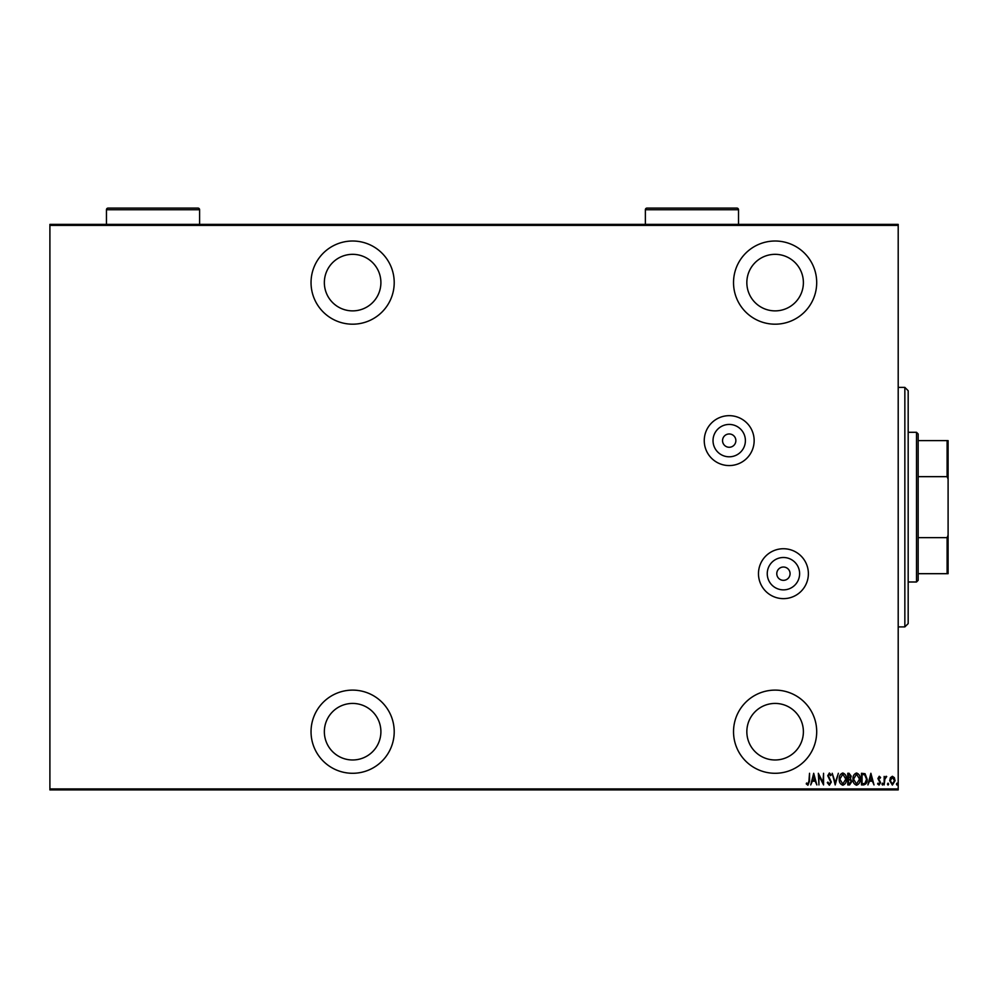 <?xml version="1.0" encoding="UTF-8"?>
<svg xmlns="http://www.w3.org/2000/svg" width="998" height="998" viewBox="0 0 998 998"><rect width="100%" height="100%" fill="white"/><g stroke="black" fill="none" stroke-linecap="round" stroke-linejoin="round"><path stroke-width="1.5" d="M783.43 580.337A6.649 6.649 0 0 0 790.079 573.688A6.649 6.649 0 0 0 783.43 567.026A6.649 6.649 0 0 0 776.781 573.688A6.649 6.649 0 0 0 783.43 580.337M729.201 447.266A6.649 6.649 0 0 0 735.863 440.617A6.649 6.649 0 0 0 729.201 433.968A6.649 6.649 0 0 0 722.552 440.617A6.649 6.649 0 0 0 729.201 447.266M783.43 589.868A16.18 16.18 0 0 0 799.61 573.688A16.18 16.18 0 0 0 783.43 557.495A16.18 16.18 0 0 0 767.25 573.688A16.18 16.18 0 0 0 783.43 589.868M729.201 456.797A16.18 16.18 0 0 0 745.394 440.617A16.18 16.18 0 0 0 729.201 424.437A16.18 16.18 0 0 0 713.021 440.617A16.18 16.18 0 0 0 729.201 456.797M729.201 465.567A24.95 24.95 0 0 0 754.151 440.617A24.95 24.95 0 0 0 729.201 415.667A24.95 24.95 0 0 0 704.251 440.617A24.95 24.95 0 0 0 729.201 465.567M783.43 598.638A24.95 24.95 0 0 0 808.38 573.688A24.95 24.95 0 0 0 783.43 548.738A24.95 24.95 0 0 0 758.48 573.688A24.95 24.95 0 0 0 783.43 598.638M775.109 773.288A41.579 41.579 0 0 0 816.701 731.696A41.579 41.579 0 0 0 775.109 690.117A41.579 41.579 0 0 0 733.53 731.696A41.579 41.579 0 0 0 775.109 773.288M352.631 773.288A41.579 41.579 0 0 0 394.21 731.696A41.579 41.579 0 0 0 352.631 690.117A41.579 41.579 0 0 0 311.039 731.696A41.579 41.579 0 0 0 352.631 773.288M352.631 324.188A41.579 41.579 0 0 0 394.21 282.596A41.579 41.579 0 0 0 352.631 241.017A41.579 41.579 0 0 0 311.039 282.596A41.579 41.579 0 0 0 352.631 324.188M775.109 324.188A41.579 41.579 0 0 0 816.701 282.596A41.579 41.579 0 0 0 775.109 241.017A41.579 41.579 0 0 0 733.53 282.596A41.579 41.579 0 0 0 775.109 324.188M775.109 254.328A28.281 28.281 0 0 1 803.39 282.596A28.281 28.281 0 0 1 775.109 310.877A28.281 28.281 0 0 1 746.841 282.596A28.281 28.281 0 0 1 775.109 254.328M352.631 254.328A28.281 28.281 0 0 1 380.899 282.596A28.281 28.281 0 0 1 352.631 310.877A28.281 28.281 0 0 1 324.35 282.596A28.281 28.281 0 0 1 352.631 254.328M352.631 703.428A28.281 28.281 0 0 1 380.899 731.696A28.281 28.281 0 0 1 352.631 759.977A28.281 28.281 0 0 1 324.35 731.696A28.281 28.281 0 0 1 352.631 703.428M775.109 703.428A28.281 28.281 0 0 1 803.39 731.696A28.281 28.281 0 0 1 775.109 759.977A28.281 28.281 0 0 1 746.841 731.696A28.281 28.281 0 0 1 775.109 703.428M890.403 777.679L892.387 776.269L894.358 777.667L895.069 780.698L892.387 785.077L889.692 780.698L890.403 777.679M884.166 784.927L884.166 776.419L884.764 777.667L886.112 776.269L886.711 776.556L884.889 779.151L884.166 784.927M879.238 776.269L880.585 777.479L880.161 778.215L879.213 777.317L878.502 778.465L880.585 782.619L879.076 785.077L877.604 783.929L878.015 783.131L879.063 784.029L879.986 782.657L877.903 778.502L879.238 776.269M863.619 784.927L861.474 784.927L861.474 773.288L865.066 773.7L867.15 779.251C867.437 782.32 866.264 784.203 863.619 784.927M847.751 784.927L847.751 773.288L849.049 773.288L851.182 776.17L850.408 778.652L851.781 781.621L849.597 784.927L847.751 784.927M835.201 784.927L832.22 773.288L835.276 782.682L838.345 773.288L835.201 784.927M818.934 784.927L818.335 773.288L822.963 782.457L823.562 773.288L823.562 784.927L818.934 775.77L818.934 784.927M808.929 781.035L809.528 773.288L809.528 781.147L807.918 785.226L806.247 783.879L806.609 782.981L807.968 784.029L808.929 781.035M898.2 788.919L898.2 789.917L49.9 789.917L49.9 788.919L898.2 788.919L898.2 225.386L49.9 225.386L49.9 224.388L898.2 224.388L898.2 225.386M49.9 788.919L49.9 225.386M813.707 773.288L816.851 784.927L815.241 781.197L812.335 781.197L810.725 784.927L813.707 773.288M829.375 785.226L827.292 782.682L827.878 782.095L829.388 784.029L830.723 782.058L827.741 775.708L829.388 772.988L831.172 774.959L830.61 775.671L829.313 774.174L828.34 775.658L831.322 782.07L829.375 785.226M839.243 779.151C839.031 776.107 840.216 774.049 842.774 772.988C845.406 773.974 846.603 776.02 846.404 779.101C846.603 782.158 845.406 784.191 842.836 785.226C840.241 784.228 839.044 782.207 839.243 779.151M852.966 779.151C852.766 776.107 853.951 774.049 856.509 772.988C859.128 773.974 860.338 776.02 860.139 779.101C860.338 782.158 859.141 784.191 856.558 785.226C853.976 784.228 852.779 782.207 852.966 779.151M870.88 773.288L874.023 784.927L872.414 781.197L869.508 781.197L867.898 784.927L870.88 773.288M881.933 784.104L882.531 783.131L883.118 784.104L882.531 785.077L881.933 784.104M887.447 784.104L888.045 783.131L888.644 784.104L888.045 785.077L887.447 784.104M896.404 784.104L897.002 783.131L897.601 784.104L897.002 785.077L896.404 784.104M814.929 779.999L813.782 775.533L812.634 779.999L814.929 779.999M845.805 779.101L842.811 774.174L839.829 779.151L842.811 784.029L845.805 779.101M849.161 774.473L848.337 774.473L848.337 778.215L850.583 776.195L849.161 774.473M848.737 779.401L848.337 783.729L849.223 783.729L851.182 781.621L849.997 779.538L848.737 779.401M859.54 779.101L856.534 774.174L853.564 779.151L856.534 784.029L859.54 779.101M862.072 774.473L862.072 783.729L864.879 783.442L866.551 779.251L864.717 774.81L862.072 774.473M872.102 779.999L870.955 775.533L869.807 779.999L872.102 779.999M894.47 780.698L892.374 777.317L890.291 780.698L892.374 784.029L894.47 780.698M904.849 387.386L908.18 390.717L908.18 623.588L904.849 626.906L904.849 387.386L898.2 387.386M904.849 626.906L898.2 626.906M916.501 432.296L918.16 433.968L918.16 580.337L916.501 581.996L916.501 432.296L908.18 432.296M916.501 581.996L908.18 581.996M918.16 440.617L948.1 440.617L948.1 573.688L947.102 573.688L947.102 537.635L948.1 535.165M948.1 479.14L947.102 476.657L947.102 440.617M918.16 476.657L947.102 476.657M918.16 537.635L947.102 537.635M918.16 573.688L947.102 573.688M199.6 224.388L199.6 209.742A1.659 1.659 0 0 0 197.941 208.083L108.121 208.083A1.659 1.659 0 0 0 106.449 209.742L106.449 224.388M738.52 224.388L738.52 209.742A1.659 1.659 0 0 0 736.861 208.083L647.041 208.083A1.659 1.659 0 0 0 645.369 209.742L645.369 224.388M199.6 209.742L106.449 209.742M738.52 209.742L645.369 209.742"/></g></svg>
